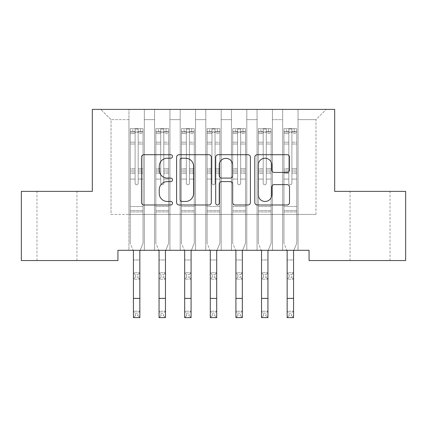 <?xml version="1.0" encoding="UTF-8"?>
<svg xmlns="http://www.w3.org/2000/svg" width="427" height="427" viewBox="0 0 427 427"><rect width="100%" height="100%" fill="white"/><g stroke="black" fill="none" stroke-linecap="round" stroke-linejoin="round"><path stroke-width="0.32" stroke-dasharray="2.13 1.6" d="M172.508 156.458A1.761 1.761 0 0 0 170.747 154.702L144.027 154.702A2.514 2.514 0 0 0 141.513 157.216L141.513 202.483A2.514 2.514 0 0 0 144.027 204.997L170.747 204.997A1.761 1.761 0 0 0 172.508 203.236A1.761 1.761 0 0 0 170.747 201.475L167.293 201.475A8.049 8.049 0 0 1 159.244 193.426L159.244 189.657A8.049 8.049 0 0 1 167.293 181.608L170.747 181.608A1.761 1.761 0 0 0 172.508 179.847A1.761 1.761 0 0 0 170.747 178.086L167.293 178.086A8.049 8.049 0 0 1 159.244 170.042L159.244 166.268A8.049 8.049 0 0 1 167.293 158.22L170.747 158.22A1.761 1.761 0 0 0 172.508 156.458M370.038 191.376L390.022 191.376L370.038 191.376M370.038 260.55L390.022 260.55L370.038 260.55M56.962 191.376L36.978 191.376L56.962 191.376M56.962 260.55L36.978 260.55L56.962 260.55M334.683 109.392L92.317 109.392L92.317 191.376L21.35 191.376L21.35 260.55L117.937 260.55L117.937 250.302L309.063 250.302L309.063 260.55L405.65 260.55L405.65 191.376L334.683 191.376L334.683 109.392M282.674 109.392L326.228 109.392L298.046 109.392L298.046 214.434L315.98 214.434L298.046 214.434L298.046 119.64L315.98 119.64L298.046 119.64L298.046 109.392L298.046 250.302L298.046 109.392L282.674 109.392L282.674 214.434L282.674 119.64L272.426 119.64L282.674 119.64L282.674 109.392L282.674 250.302L298.046 250.302L298.046 214.434L298.046 250.302L282.674 250.302L298.046 250.302L282.674 250.302L282.674 109.392M257.054 109.392L272.426 109.392L272.426 214.434L282.674 214.434L272.426 214.434L272.426 109.392L272.426 250.302L272.426 109.392L246.806 109.392L257.054 109.392L257.054 214.434L257.054 119.64L246.806 119.64L257.054 119.64L257.054 109.392L257.054 250.302L272.426 250.302L272.426 214.434L272.426 250.302L257.054 250.302L272.426 250.302L257.054 250.302L257.054 109.392M231.434 109.392L246.806 109.392L246.806 214.434L257.054 214.434L246.806 214.434L246.806 109.392L246.806 250.302L246.806 109.392L221.186 109.392L231.434 109.392L231.434 214.434L231.434 119.64L221.186 119.64L231.434 119.64L231.434 109.392L231.434 250.302L246.806 250.302L246.806 214.434L246.806 250.302L231.434 250.302L246.806 250.302L231.434 250.302L231.434 109.392M205.814 109.392L221.186 109.392L221.186 214.434L231.434 214.434L221.186 214.434L221.186 109.392L221.186 250.302L221.186 109.392L195.566 109.392L205.814 109.392L205.814 214.434L205.814 119.64L195.566 119.64L205.814 119.64L205.814 109.392L205.814 250.302L221.186 250.302L221.186 214.434L221.186 250.302L205.814 250.302L221.186 250.302L205.814 250.302L205.814 109.392M180.194 109.392L195.566 109.392L195.566 214.434L205.814 214.434L195.566 214.434L195.566 109.392L195.566 250.302L195.566 109.392L169.946 109.392L180.194 109.392L180.194 214.434L180.194 119.64L169.946 119.64L180.194 119.64L180.194 109.392L180.194 250.302L195.566 250.302L195.566 214.434L195.566 250.302L180.194 250.302L195.566 250.302L180.194 250.302L180.194 109.392M154.574 109.392L169.946 109.392L169.946 214.434L180.194 214.434L169.946 214.434L169.946 109.392L169.946 250.302L169.946 109.392L144.326 109.392L154.574 109.392L154.574 214.434L154.574 119.64L144.326 119.64L154.574 119.64L154.574 109.392L154.574 250.302L169.946 250.302L169.946 214.434L169.946 250.302L154.574 250.302L169.946 250.302L154.574 250.302L154.574 109.392M128.954 109.392L144.326 109.392L144.326 214.434L154.574 214.434L144.326 214.434L144.326 109.392L144.326 250.302L144.326 109.392L100.772 109.392L128.954 109.392L128.954 214.434L128.954 119.64L111.02 119.64L128.954 119.64L128.954 109.392L128.954 250.302L144.326 250.302L144.326 214.434L144.326 250.302L128.954 250.302L144.326 250.302L128.954 250.302L128.954 109.392M315.98 214.434L315.98 119.64L326.228 109.392L315.98 119.64L315.98 214.434M111.02 214.434L128.954 214.434L111.02 214.434L111.02 119.64L100.772 109.392L111.02 119.64L111.02 214.434M282.674 214.434L298.046 214.434L282.674 214.434L282.674 250.302L282.674 214.434M257.054 214.434L272.426 214.434L257.054 214.434L257.054 250.302L257.054 214.434M231.434 214.434L246.806 214.434L231.434 214.434L231.434 250.302L231.434 214.434M205.814 214.434L221.186 214.434L205.814 214.434L205.814 250.302L205.814 214.434M180.194 214.434L195.566 214.434L180.194 214.434L180.194 250.302L180.194 214.434M154.574 214.434L169.946 214.434L154.574 214.434L154.574 250.302L154.574 214.434M128.954 214.434L144.326 214.434L128.954 214.434L128.954 250.302L128.954 214.434M211.301 202.483L211.301 157.216A2.514 2.514 0 0 0 208.787 154.702L179.11 154.702A2.514 2.514 0 0 0 176.597 157.216L176.597 202.483A2.514 2.514 0 0 0 179.11 204.997L208.787 204.997A2.514 2.514 0 0 0 211.301 202.483M181.875 158.22A1.761 1.761 0 0 0 180.114 159.981L180.114 199.713A1.761 1.761 0 0 0 181.875 201.475L185.521 201.475A8.049 8.049 0 0 0 193.57 193.426L193.57 166.268A8.049 8.049 0 0 0 185.521 158.22L181.875 158.22M218.213 154.702L247.89 154.702A2.514 2.514 0 0 1 250.403 157.216L250.403 202.483A2.514 2.514 0 0 1 247.89 204.997L235.192 204.997A2.514 2.514 0 0 1 232.678 202.483L232.678 184.122A2.514 2.514 0 0 0 230.158 181.608L221.736 181.608A2.514 2.514 0 0 0 219.222 184.122L219.222 203.236A1.761 1.761 0 0 1 217.46 204.997A1.761 1.761 0 0 1 215.699 203.236L215.699 157.216A2.514 2.514 0 0 1 218.213 154.702M232.678 165.073A6.725 6.725 0 0 0 225.947 158.348A6.725 6.725 0 0 0 219.222 165.073L219.222 175.572A2.514 2.514 0 0 0 221.736 178.086L230.158 178.086A2.514 2.514 0 0 0 232.678 175.572L232.678 165.073M274.294 172.428L286.992 172.428A2.514 2.514 0 0 0 289.511 169.914L289.511 157.216A2.514 2.514 0 0 0 286.992 154.702L257.321 154.702A2.514 2.514 0 0 0 254.807 157.216L254.807 202.483A2.514 2.514 0 0 0 257.321 204.997L286.992 204.997A2.514 2.514 0 0 0 289.511 202.483L289.511 187.143A2.514 2.514 0 0 0 286.992 184.624L274.294 184.624A2.514 2.514 0 0 0 271.78 187.143L271.78 194.749A6.725 6.725 0 0 1 265.055 201.475A6.725 6.725 0 0 1 258.324 194.749L258.324 164.95A6.725 6.725 0 0 1 265.055 158.22A6.725 6.725 0 0 1 271.78 164.95L271.78 169.914A2.514 2.514 0 0 0 274.294 172.428M135.103 183.231A1.537 1.537 0 0 0 136.64 184.768A1.537 1.537 0 0 1 135.103 183.231L135.103 179.078L135.103 183.231A1.537 1.537 0 0 0 136.64 184.768A1.537 1.537 0 0 0 138.177 183.231A1.537 1.537 0 0 1 136.64 184.768A1.537 1.537 0 0 0 138.177 183.231L138.177 179.078L138.177 183.231A1.537 1.537 0 0 1 136.64 184.768A1.537 1.537 0 0 1 135.103 183.231L135.103 171.825L135.103 183.231M135.359 313.124L137.921 313.124L137.921 315.686L135.359 315.686L135.359 313.124L133.438 311.203L139.842 311.203L133.438 311.203L133.438 251.108L130.235 243.182L130.235 179.078L130.235 206.545L130.235 179.078L135.103 179.078L130.235 179.078L135.103 179.078L130.235 179.078L130.235 170.069L135.103 170.069L135.103 179.078L135.103 170.069L130.235 170.069L130.235 168.617L135.103 168.617L130.235 168.617L130.235 144.022L135.103 144.022L130.235 144.022L130.235 133.55L135.103 133.55L130.235 133.55L130.235 131.991L130.235 179.078L130.235 173.277L135.103 173.277L130.235 173.277L130.235 171.825L135.103 171.825L130.235 171.825L130.235 142.191L135.103 142.191L135.103 171.825L135.103 142.191L130.235 142.191L130.235 131.724L135.103 131.724L135.103 142.191L135.103 128.975L135.103 132.664L135.103 128.975L138.177 128.975L138.177 132.664C137.152 131.772 136.128 131.772 135.103 132.664L135.103 170.069L135.103 132.664C136.128 131.772 137.152 131.772 138.177 132.664L138.177 171.825L138.177 128.975L135.103 128.975L135.103 131.724L130.235 131.724L130.235 128.66L132.797 128.66L132.797 131.991L130.235 131.991L130.235 128.66L130.235 131.991L140.483 131.991L132.797 131.991L132.797 128.66L142.981 128.66L140.483 128.66L140.483 131.991L143.045 131.991L143.045 128.66L130.235 128.66L130.235 243.182L130.235 206.545L130.235 243.182L133.438 251.108L133.438 272.773L139.842 272.773L133.438 272.773L133.438 279.178L139.842 279.178L139.842 259.963L139.842 272.773L137.921 274.694L137.921 277.256L135.359 277.256L135.359 274.694L137.921 274.694M140.168 250.302L143.045 243.182L143.045 179.078L143.045 243.182L139.842 251.108L143.045 243.182L143.045 179.078L138.177 179.078L143.045 179.078L138.177 179.078L143.045 179.078L143.045 173.277L138.177 173.277L143.045 173.277L143.045 171.825L138.177 171.825L143.045 171.825L143.045 142.191L138.177 142.191L143.045 142.191L143.045 131.724L138.177 131.724L143.045 131.724L143.045 128.66L143.045 179.078L143.045 170.069L138.177 170.069L143.045 170.069L143.045 168.617L138.177 168.617L143.045 168.617L143.045 144.022L138.177 144.022L138.177 183.231L138.177 144.022L143.045 144.022L143.045 133.55L138.177 133.55L138.177 144.022L138.177 133.55L143.045 133.55L143.045 131.991L130.299 131.991L142.981 131.991L140.483 131.991L140.483 128.66L143.045 128.66L143.045 243.182L139.842 251.108L139.842 259.963L133.438 259.963L139.842 259.963M143.045 211.925L130.235 211.925L143.045 211.925M135.359 277.256L133.438 279.178L139.842 279.178L139.842 272.773M133.438 279.178L133.438 259.963M139.842 279.178L137.921 277.256M135.359 274.694L133.438 272.773M133.438 251.108L133.112 250.302M139.842 251.108L139.842 311.203L137.921 313.124M133.438 311.203L133.438 317.608L139.842 317.608L139.842 311.203M139.842 317.608L137.921 315.686M135.359 315.686L133.438 317.608M160.723 183.231A1.537 1.537 0 0 0 162.26 184.768A1.537 1.537 0 0 1 160.723 183.231L160.723 179.078L160.723 183.231A1.537 1.537 0 0 0 162.26 184.768A1.537 1.537 0 0 0 163.797 183.231A1.537 1.537 0 0 1 162.26 184.768A1.537 1.537 0 0 0 163.797 183.231L163.797 179.078L163.797 183.231A1.537 1.537 0 0 1 162.26 184.768A1.537 1.537 0 0 1 160.723 183.231L160.723 171.825L160.723 183.231M160.979 313.124L163.541 313.124L163.541 315.686L160.979 315.686L160.979 313.124L159.057 311.203L165.462 311.203L159.057 311.203L159.057 251.108L155.855 243.182L155.855 179.078L155.855 206.545L155.855 179.078L160.723 179.078L155.855 179.078L160.723 179.078L155.855 179.078L155.855 170.069L160.723 170.069L160.723 179.078L160.723 170.069L155.855 170.069L155.855 168.617L160.723 168.617L155.855 168.617L155.855 144.022L160.723 144.022L155.855 144.022L155.855 133.55L160.723 133.55L155.855 133.55L155.855 131.991L155.855 179.078L155.855 173.277L160.723 173.277L155.855 173.277L155.855 171.825L160.723 171.825L155.855 171.825L155.855 142.191L160.723 142.191L160.723 171.825L160.723 142.191L155.855 142.191L155.855 131.724L160.723 131.724L160.723 142.191L160.723 128.975L160.723 132.664L160.723 128.975L163.797 128.975L163.797 132.664C162.772 131.772 161.748 131.772 160.723 132.664L160.723 170.069L160.723 132.664C161.748 131.772 162.772 131.772 163.797 132.664L163.797 171.825L163.797 128.975L160.723 128.975L160.723 131.724L155.855 131.724L155.855 128.66L158.417 128.66L158.417 131.991L155.855 131.991L155.855 128.66L155.855 131.991L166.103 131.991L158.417 131.991L158.417 128.66L168.601 128.66L166.103 128.66L166.103 131.991L168.665 131.991L168.665 128.66L155.855 128.66L155.855 243.182L155.855 206.545L155.855 243.182L159.057 251.108L159.057 272.773L165.462 272.773L159.057 272.773L159.057 279.178L165.462 279.178L165.462 259.963L165.462 272.773L163.541 274.694L163.541 277.256L160.979 277.256L160.979 274.694L163.541 274.694M165.788 250.302L168.665 243.182L168.665 179.078L168.665 243.182L165.462 251.108L168.665 243.182L168.665 179.078L163.797 179.078L168.665 179.078L163.797 179.078L168.665 179.078L168.665 173.277L163.797 173.277L168.665 173.277L168.665 171.825L163.797 171.825L168.665 171.825L168.665 142.191L163.797 142.191L168.665 142.191L168.665 131.724L163.797 131.724L168.665 131.724L168.665 128.66L168.665 179.078L168.665 170.069L163.797 170.069L168.665 170.069L168.665 168.617L163.797 168.617L168.665 168.617L168.665 144.022L163.797 144.022L163.797 183.231L163.797 144.022L168.665 144.022L168.665 133.55L163.797 133.55L163.797 144.022L163.797 133.55L168.665 133.55L168.665 131.991L155.919 131.991L168.601 131.991L166.103 131.991L166.103 128.66L168.665 128.66L168.665 243.182L165.462 251.108L165.462 259.963L159.057 259.963L165.462 259.963M168.665 211.925L155.855 211.925L168.665 211.925M160.979 277.256L159.057 279.178L165.462 279.178L165.462 272.773M159.057 279.178L159.057 259.963M165.462 279.178L163.541 277.256M160.979 274.694L159.057 272.773M186.343 183.231A1.537 1.537 0 0 0 187.88 184.768A1.537 1.537 0 0 1 186.343 183.231L186.343 179.078L186.343 183.231A1.537 1.537 0 0 0 187.88 184.768A1.537 1.537 0 0 0 189.417 183.231A1.537 1.537 0 0 1 187.88 184.768A1.537 1.537 0 0 0 189.417 183.231L189.417 179.078L189.417 183.231A1.537 1.537 0 0 1 187.88 184.768A1.537 1.537 0 0 1 186.343 183.231L186.343 171.825L186.343 183.231M186.599 313.124L189.161 313.124L189.161 315.686L186.599 315.686L186.599 313.124L184.677 311.203L191.082 311.203L184.677 311.203L184.677 251.108L181.475 243.182L181.475 179.078L181.475 206.545L181.475 179.078L186.343 179.078L181.475 179.078L186.343 179.078L181.475 179.078L181.475 170.069L186.343 170.069L186.343 179.078L186.343 170.069L181.475 170.069L181.475 168.617L186.343 168.617L181.475 168.617L181.475 144.022L186.343 144.022L181.475 144.022L181.475 133.55L186.343 133.55L181.475 133.55L181.475 131.991L181.475 179.078L181.475 173.277L186.343 173.277L181.475 173.277L181.475 171.825L186.343 171.825L181.475 171.825L181.475 142.191L186.343 142.191L186.343 171.825L186.343 142.191L181.475 142.191L181.475 131.724L186.343 131.724L186.343 142.191L186.343 128.975L186.343 132.664L186.343 128.975L189.417 128.975L189.417 132.664C188.392 131.772 187.368 131.772 186.343 132.664L186.343 170.069L186.343 132.664C187.368 131.772 188.392 131.772 189.417 132.664L189.417 171.825L189.417 128.975L186.343 128.975L186.343 131.724L181.475 131.724L181.475 128.66L184.037 128.66L184.037 131.991L181.475 131.991L181.475 128.66L181.475 131.991L191.723 131.991L184.037 131.991L184.037 128.66L194.221 128.66L191.723 128.66L191.723 131.991L194.285 131.991L194.285 128.66L181.475 128.66L181.475 243.182L181.475 206.545L181.475 243.182L184.677 251.108L184.677 272.773L191.082 272.773L184.677 272.773L184.677 279.178L191.082 279.178L191.082 259.963L191.082 272.773L189.161 274.694L189.161 277.256L186.599 277.256L186.599 274.694L189.161 274.694M191.408 250.302L194.285 243.182L194.285 179.078L194.285 243.182L191.082 251.108L194.285 243.182L194.285 179.078L189.417 179.078L194.285 179.078L189.417 179.078L194.285 179.078L194.285 173.277L189.417 173.277L194.285 173.277L194.285 171.825L189.417 171.825L194.285 171.825L194.285 142.191L189.417 142.191L194.285 142.191L194.285 131.724L189.417 131.724L194.285 131.724L194.285 128.66L194.285 179.078L194.285 170.069L189.417 170.069L194.285 170.069L194.285 168.617L189.417 168.617L194.285 168.617L194.285 144.022L189.417 144.022L189.417 183.231L189.417 144.022L194.285 144.022L194.285 133.55L189.417 133.55L189.417 144.022L189.417 133.55L194.285 133.55L194.285 131.991L181.539 131.991L194.221 131.991L191.723 131.991L191.723 128.66L194.285 128.66L194.285 243.182L191.082 251.108L191.082 259.963L184.677 259.963L191.082 259.963M194.285 211.925L181.475 211.925L194.285 211.925M186.599 277.256L184.677 279.178L191.082 279.178L191.082 272.773M184.677 279.178L184.677 259.963M191.082 279.178L189.161 277.256M186.599 274.694L184.677 272.773M159.057 251.108L158.732 250.302M165.462 251.108L165.462 311.203L163.541 313.124M159.057 311.203L159.057 317.608L165.462 317.608L165.462 311.203M165.462 317.608L163.541 315.686M160.979 315.686L159.057 317.608M184.677 251.108L184.352 250.302M191.082 251.108L191.082 311.203L189.161 313.124M184.677 311.203L184.677 317.608L191.082 317.608L191.082 311.203M191.082 317.608L189.161 315.686M186.599 315.686L184.677 317.608M211.963 183.231A1.537 1.537 0 0 0 213.5 184.768A1.537 1.537 0 0 1 211.963 183.231L211.963 179.078L211.963 183.231A1.537 1.537 0 0 0 213.5 184.768A1.537 1.537 0 0 0 215.037 183.231A1.537 1.537 0 0 1 213.5 184.768A1.537 1.537 0 0 0 215.037 183.231L215.037 179.078L215.037 183.231A1.537 1.537 0 0 1 213.5 184.768A1.537 1.537 0 0 1 211.963 183.231L211.963 171.825L211.963 183.231M212.219 313.124L214.781 313.124L214.781 315.686L212.219 315.686L212.219 313.124L210.297 311.203L216.702 311.203L210.297 311.203L210.297 251.108L207.095 243.182L207.095 179.078L207.095 206.545L207.095 179.078L211.963 179.078L207.095 179.078L211.963 179.078L207.095 179.078L207.095 170.069L211.963 170.069L211.963 179.078L211.963 170.069L207.095 170.069L207.095 168.617L211.963 168.617L207.095 168.617L207.095 144.022L211.963 144.022L207.095 144.022L207.095 133.55L211.963 133.55L207.095 133.55L207.095 131.991L207.095 179.078L207.095 173.277L211.963 173.277L207.095 173.277L207.095 171.825L211.963 171.825L207.095 171.825L207.095 142.191L211.963 142.191L211.963 171.825L211.963 142.191L207.095 142.191L207.095 131.724L211.963 131.724L211.963 142.191L211.963 128.975L211.963 132.664L211.963 128.975L215.037 128.975L215.037 132.664C214.012 131.772 212.988 131.772 211.963 132.664L211.963 170.069L211.963 132.664C212.988 131.772 214.012 131.772 215.037 132.664L215.037 171.825L215.037 128.975L211.963 128.975L211.963 131.724L207.095 131.724L207.095 128.66L209.657 128.66L209.657 131.991L207.095 131.991L207.095 128.66L207.095 131.991L217.343 131.991L209.657 131.991L209.657 128.66L219.841 128.66L217.343 128.66L217.343 131.991L219.905 131.991L219.905 128.66L207.095 128.66L207.095 243.182L207.095 206.545L207.095 243.182L210.297 251.108L210.297 272.773L216.702 272.773L210.297 272.773L210.297 279.178L216.702 279.178L216.702 259.963L216.702 272.773L214.781 274.694L214.781 277.256L212.219 277.256L212.219 274.694L214.781 274.694M217.028 250.302L219.905 243.182L219.905 179.078L219.905 243.182L216.702 251.108L219.905 243.182L219.905 179.078L215.037 179.078L219.905 179.078L215.037 179.078L219.905 179.078L219.905 173.277L215.037 173.277L219.905 173.277L219.905 171.825L215.037 171.825L219.905 171.825L219.905 142.191L215.037 142.191L219.905 142.191L219.905 131.724L215.037 131.724L219.905 131.724L219.905 128.66L219.905 179.078L219.905 170.069L215.037 170.069L219.905 170.069L219.905 168.617L215.037 168.617L219.905 168.617L219.905 144.022L215.037 144.022L215.037 183.231L215.037 144.022L219.905 144.022L219.905 133.55L215.037 133.55L215.037 144.022L215.037 133.55L219.905 133.55L219.905 131.991L207.159 131.991L219.841 131.991L217.343 131.991L217.343 128.66L219.905 128.66L219.905 243.182L216.702 251.108L216.702 259.963L210.297 259.963L216.702 259.963M219.905 211.925L207.095 211.925L219.905 211.925M212.219 277.256L210.297 279.178L216.702 279.178L216.702 272.773M210.297 279.178L210.297 259.963M216.702 279.178L214.781 277.256M212.219 274.694L210.297 272.773M237.583 183.231A1.537 1.537 0 0 0 239.12 184.768A1.537 1.537 0 0 1 237.583 183.231L237.583 179.078L237.583 183.231A1.537 1.537 0 0 0 239.12 184.768A1.537 1.537 0 0 0 240.657 183.231A1.537 1.537 0 0 1 239.12 184.768A1.537 1.537 0 0 0 240.657 183.231L240.657 179.078L240.657 183.231A1.537 1.537 0 0 1 239.12 184.768A1.537 1.537 0 0 1 237.583 183.231L237.583 171.825L237.583 183.231M237.839 313.124L240.401 313.124L240.401 315.686L237.839 315.686L237.839 313.124L235.917 311.203L242.322 311.203L235.917 311.203L235.917 251.108L232.715 243.182L232.715 179.078L232.715 206.545L232.715 179.078L237.583 179.078L232.715 179.078L237.583 179.078L232.715 179.078L232.715 170.069L237.583 170.069L237.583 179.078L237.583 170.069L232.715 170.069L232.715 168.617L237.583 168.617L232.715 168.617L232.715 144.022L237.583 144.022L232.715 144.022L232.715 133.55L237.583 133.55L232.715 133.55L232.715 131.991L232.715 179.078L232.715 173.277L237.583 173.277L232.715 173.277L232.715 171.825L237.583 171.825L232.715 171.825L232.715 142.191L237.583 142.191L237.583 171.825L237.583 142.191L232.715 142.191L232.715 131.724L237.583 131.724L237.583 142.191L237.583 128.975L237.583 132.664L237.583 128.975L240.657 128.975L240.657 132.664C239.632 131.772 238.608 131.772 237.583 132.664L237.583 170.069L237.583 132.664C238.608 131.772 239.632 131.772 240.657 132.664L240.657 171.825L240.657 128.975L237.583 128.975L237.583 131.724L232.715 131.724L232.715 128.66L235.277 128.66L235.277 131.991L232.715 131.991L232.715 128.66L232.715 131.991L242.963 131.991L235.277 131.991L235.277 128.66L245.461 128.66L242.963 128.66L242.963 131.991L245.525 131.991L245.525 128.66L232.715 128.66L232.715 243.182L232.715 206.545L232.715 243.182L235.917 251.108L235.917 272.773L242.322 272.773L235.917 272.773L235.917 279.178L242.322 279.178L242.322 259.963L242.322 272.773L240.401 274.694L240.401 277.256L237.839 277.256L237.839 274.694L240.401 274.694M242.648 250.302L245.525 243.182L245.525 179.078L245.525 243.182L242.322 251.108L245.525 243.182L245.525 179.078L240.657 179.078L245.525 179.078L240.657 179.078L245.525 179.078L245.525 173.277L240.657 173.277L245.525 173.277L245.525 171.825L240.657 171.825L245.525 171.825L245.525 142.191L240.657 142.191L245.525 142.191L245.525 131.724L240.657 131.724L245.525 131.724L245.525 128.66L245.525 179.078L245.525 170.069L240.657 170.069L245.525 170.069L245.525 168.617L240.657 168.617L245.525 168.617L245.525 144.022L240.657 144.022L240.657 183.231L240.657 144.022L245.525 144.022L245.525 133.55L240.657 133.55L240.657 144.022L240.657 133.55L245.525 133.55L245.525 131.991L232.779 131.991L245.461 131.991L242.963 131.991L242.963 128.66L245.525 128.66L245.525 243.182L242.322 251.108L242.322 259.963L235.917 259.963L242.322 259.963M245.525 211.925L232.715 211.925L245.525 211.925M237.839 277.256L235.917 279.178L242.322 279.178L242.322 272.773M235.917 279.178L235.917 259.963M242.322 279.178L240.401 277.256M237.839 274.694L235.917 272.773M210.297 251.108L209.972 250.302M216.702 251.108L216.702 311.203L214.781 313.124M210.297 311.203L210.297 317.608L216.702 317.608L216.702 311.203M216.702 317.608L214.781 315.686M212.219 315.686L210.297 317.608M235.917 251.108L235.592 250.302M242.322 251.108L242.322 311.203L240.401 313.124M235.917 311.203L235.917 317.608L242.322 317.608L242.322 311.203M242.322 317.608L240.401 315.686M237.839 315.686L235.917 317.608M263.203 183.231A1.537 1.537 0 0 0 264.74 184.768A1.537 1.537 0 0 1 263.203 183.231L263.203 179.078L263.203 183.231A1.537 1.537 0 0 0 264.74 184.768A1.537 1.537 0 0 0 266.277 183.231A1.537 1.537 0 0 1 264.74 184.768A1.537 1.537 0 0 0 266.277 183.231L266.277 179.078L266.277 183.231A1.537 1.537 0 0 1 264.74 184.768A1.537 1.537 0 0 1 263.203 183.231L263.203 171.825L263.203 183.231M263.459 313.124L266.021 313.124L266.021 315.686L263.459 315.686L263.459 313.124L261.537 311.203L267.942 311.203L261.537 311.203L261.537 251.108L258.335 243.182L258.335 179.078L258.335 206.545L258.335 179.078L263.203 179.078L258.335 179.078L263.203 179.078L258.335 179.078L258.335 170.069L263.203 170.069L263.203 179.078L263.203 170.069L258.335 170.069L258.335 168.617L263.203 168.617L258.335 168.617L258.335 144.022L263.203 144.022L258.335 144.022L258.335 133.55L263.203 133.55L258.335 133.55L258.335 131.991L258.335 179.078L258.335 173.277L263.203 173.277L258.335 173.277L258.335 171.825L263.203 171.825L258.335 171.825L258.335 142.191L263.203 142.191L263.203 171.825L263.203 142.191L258.335 142.191L258.335 131.724L263.203 131.724L263.203 142.191L263.203 128.975L263.203 132.664L263.203 128.975L266.277 128.975L266.277 132.664C265.252 131.772 264.228 131.772 263.203 132.664L263.203 170.069L263.203 132.664C264.228 131.772 265.252 131.772 266.277 132.664L266.277 171.825L266.277 128.975L263.203 128.975L263.203 131.724L258.335 131.724L258.335 128.66L260.897 128.66L260.897 131.991L258.335 131.991L258.335 128.66L258.335 131.991L268.583 131.991L260.897 131.991L260.897 128.66L271.081 128.66L268.583 128.66L268.583 131.991L271.145 131.991L271.145 128.66L258.335 128.66L258.335 243.182L258.335 206.545L258.335 243.182L261.537 251.108L261.537 272.773L267.942 272.773L261.537 272.773L261.537 279.178L267.942 279.178L267.942 259.963L267.942 272.773L266.021 274.694L266.021 277.256L263.459 277.256L263.459 274.694L266.021 274.694M268.268 250.302L271.145 243.182L271.145 179.078L271.145 243.182L267.942 251.108L271.145 243.182L271.145 179.078L266.277 179.078L271.145 179.078L266.277 179.078L271.145 179.078L271.145 173.277L266.277 173.277L271.145 173.277L271.145 171.825L266.277 171.825L271.145 171.825L271.145 142.191L266.277 142.191L271.145 142.191L271.145 131.724L266.277 131.724L271.145 131.724L271.145 128.66L271.145 179.078L271.145 170.069L266.277 170.069L271.145 170.069L271.145 168.617L266.277 168.617L271.145 168.617L271.145 144.022L266.277 144.022L266.277 183.231L266.277 144.022L271.145 144.022L271.145 133.55L266.277 133.55L266.277 144.022L266.277 133.55L271.145 133.55L271.145 131.991L258.399 131.991L271.081 131.991L268.583 131.991L268.583 128.66L271.145 128.66L271.145 243.182L267.942 251.108L267.942 259.963L261.537 259.963L267.942 259.963M271.145 211.925L258.335 211.925L271.145 211.925M263.459 277.256L261.537 279.178L267.942 279.178L267.942 272.773M261.537 279.178L261.537 259.963M267.942 279.178L266.021 277.256M263.459 274.694L261.537 272.773M261.537 251.108L261.212 250.302M267.942 251.108L267.942 311.203L266.021 313.124M261.537 311.203L261.537 317.608L267.942 317.608L267.942 311.203M267.942 317.608L266.021 315.686M263.459 315.686L261.537 317.608M288.823 183.231A1.537 1.537 0 0 0 290.36 184.768A1.537 1.537 0 0 1 288.823 183.231L288.823 179.078L288.823 183.231A1.537 1.537 0 0 0 290.36 184.768A1.537 1.537 0 0 0 291.897 183.231A1.537 1.537 0 0 1 290.36 184.768A1.537 1.537 0 0 0 291.897 183.231L291.897 179.078L291.897 183.231A1.537 1.537 0 0 1 290.36 184.768A1.537 1.537 0 0 1 288.823 183.231L288.823 171.825L288.823 183.231M289.079 313.124L291.641 313.124L291.641 315.686L289.079 315.686L289.079 313.124L287.157 311.203L293.562 311.203L287.157 311.203L287.157 251.108L283.955 243.182L283.955 179.078L283.955 206.545L283.955 179.078L288.823 179.078L283.955 179.078L288.823 179.078L283.955 179.078L283.955 170.069L288.823 170.069L288.823 179.078L288.823 170.069L283.955 170.069L283.955 168.617L288.823 168.617L283.955 168.617L283.955 144.022L288.823 144.022L283.955 144.022L283.955 133.55L288.823 133.55L283.955 133.55L283.955 131.991L283.955 179.078L283.955 173.277L288.823 173.277L283.955 173.277L283.955 171.825L288.823 171.825L283.955 171.825L283.955 142.191L288.823 142.191L288.823 171.825L288.823 142.191L283.955 142.191L283.955 131.724L288.823 131.724L288.823 142.191L288.823 128.975L288.823 132.664L288.823 128.975L291.897 128.975L291.897 132.664C290.872 131.772 289.848 131.772 288.823 132.664L288.823 170.069L288.823 132.664C289.848 131.772 290.872 131.772 291.897 132.664L291.897 171.825L291.897 128.975L288.823 128.975L288.823 131.724L283.955 131.724L283.955 128.66L286.517 128.66L286.517 131.991L283.955 131.991L283.955 128.66L283.955 131.991L294.203 131.991L286.517 131.991L286.517 128.66L296.701 128.66L294.203 128.66L294.203 131.991L296.765 131.991L296.765 128.66L283.955 128.66L283.955 243.182L283.955 206.545L283.955 243.182L287.157 251.108L287.157 272.773L293.562 272.773L287.157 272.773L287.157 279.178L293.562 279.178L293.562 259.963L293.562 272.773L291.641 274.694L291.641 277.256L289.079 277.256L289.079 274.694L291.641 274.694M293.888 250.302L296.765 243.182L296.765 179.078L296.765 243.182L293.562 251.108L296.765 243.182L296.765 179.078L291.897 179.078L296.765 179.078L291.897 179.078L296.765 179.078L296.765 173.277L291.897 173.277L296.765 173.277L296.765 171.825L291.897 171.825L296.765 171.825L296.765 142.191L291.897 142.191L296.765 142.191L296.765 131.724L291.897 131.724L296.765 131.724L296.765 128.66L296.765 179.078L296.765 170.069L291.897 170.069L296.765 170.069L296.765 168.617L291.897 168.617L296.765 168.617L296.765 144.022L291.897 144.022L291.897 183.231L291.897 144.022L296.765 144.022L296.765 133.55L291.897 133.55L291.897 144.022L291.897 133.55L296.765 133.55L296.765 131.991L284.019 131.991L296.701 131.991L294.203 131.991L294.203 128.66L296.765 128.66L296.765 243.182L293.562 251.108L293.562 259.963L287.157 259.963L293.562 259.963M296.765 211.925L283.955 211.925L296.765 211.925M289.079 277.256L287.157 279.178L293.562 279.178L293.562 272.773M287.157 279.178L287.157 259.963M293.562 279.178L291.641 277.256M289.079 274.694L287.157 272.773M287.157 251.108L286.832 250.302M293.562 251.108L293.562 311.203L291.641 313.124M287.157 311.203L287.157 317.608L293.562 317.608L293.562 311.203M293.562 317.608L291.641 315.686M289.079 315.686L287.157 317.608M143.045 206.545L130.235 206.545L143.045 206.545M143.045 210.479L130.235 210.479L143.045 210.479M133.438 298.393L139.842 298.393M168.665 206.545L155.855 206.545L168.665 206.545M168.665 210.479L155.855 210.479L168.665 210.479M194.285 206.545L181.475 206.545L194.285 206.545M194.285 210.479L181.475 210.479L194.285 210.479M159.057 298.393L165.462 298.393M184.677 298.393L191.082 298.393M219.905 206.545L207.095 206.545L219.905 206.545M219.905 210.479L207.095 210.479L219.905 210.479M245.525 206.545L232.715 206.545L245.525 206.545M245.525 210.479L232.715 210.479L245.525 210.479M210.297 298.393L216.702 298.393M235.917 298.393L242.322 298.393M271.145 206.545L258.335 206.545L271.145 206.545M271.145 210.479L258.335 210.479L271.145 210.479M261.537 298.393L267.942 298.393M296.765 206.545L283.955 206.545L296.765 206.545M296.765 210.479L283.955 210.479L296.765 210.479M287.157 298.393L293.562 298.393M350.055 260.55L350.055 191.376M36.978 260.55L36.978 191.376M76.945 260.55L76.945 191.376M390.022 260.55L390.022 191.376"/><path stroke-width="0.64" d="M172.508 156.458A1.761 1.761 0 0 0 170.747 154.702L144.027 154.702A2.514 2.514 0 0 0 141.513 157.216L141.513 202.483A2.514 2.514 0 0 0 144.027 204.997L170.747 204.997A1.761 1.761 0 0 0 172.508 203.236A1.761 1.761 0 0 0 170.747 201.475L167.293 201.475A8.049 8.049 0 0 1 159.244 193.426L159.244 189.657A8.049 8.049 0 0 1 167.293 181.608L170.747 181.608A1.761 1.761 0 0 0 172.508 179.847A1.761 1.761 0 0 0 170.747 178.086L167.293 178.086A8.049 8.049 0 0 1 159.244 170.042L159.244 166.268A8.049 8.049 0 0 1 167.293 158.22L170.747 158.22A1.761 1.761 0 0 0 172.508 156.458M286.992 172.428A2.514 2.514 0 0 0 289.511 169.914L289.511 157.216A2.514 2.514 0 0 0 286.992 154.702L257.321 154.702A2.514 2.514 0 0 0 254.807 157.216L254.807 202.483A2.514 2.514 0 0 0 257.321 204.997L286.992 204.997A2.514 2.514 0 0 0 289.511 202.483L289.511 187.143A2.514 2.514 0 0 0 286.992 184.624L274.294 184.624A2.514 2.514 0 0 0 271.78 187.143L271.78 194.749A6.725 6.725 0 0 1 265.055 201.475A6.725 6.725 0 0 1 258.324 194.749L258.324 164.95A6.725 6.725 0 0 1 265.055 158.22A6.725 6.725 0 0 1 271.78 164.95L271.78 169.914A2.514 2.514 0 0 0 274.294 172.428L286.992 172.428M309.063 250.302L117.937 250.302L117.937 260.55L21.35 260.55L21.35 191.376L92.317 191.376L92.317 109.392L334.683 109.392L334.683 191.376L405.65 191.376L405.65 260.55L309.063 260.55L309.063 250.302M211.301 157.216A2.514 2.514 0 0 0 208.787 154.702L179.11 154.702A2.514 2.514 0 0 0 176.597 157.216L176.597 202.483A2.514 2.514 0 0 0 179.11 204.997L208.787 204.997A2.514 2.514 0 0 0 211.301 202.483L211.301 157.216M218.213 154.702L247.89 154.702A2.514 2.514 0 0 1 250.403 157.216L250.403 202.483A2.514 2.514 0 0 1 247.89 204.997L235.192 204.997A2.514 2.514 0 0 1 232.678 202.483L232.678 184.122A2.514 2.514 0 0 0 230.158 181.608L221.736 181.608A2.514 2.514 0 0 0 219.222 184.122L219.222 203.236A1.761 1.761 0 0 1 217.46 204.997A1.761 1.761 0 0 1 215.699 203.236L215.699 157.216A2.514 2.514 0 0 1 218.213 154.702M181.875 158.22A1.761 1.761 0 0 0 180.114 159.981L180.114 199.713A1.761 1.761 0 0 0 181.875 201.475L185.521 201.475A8.049 8.049 0 0 0 193.57 193.426L193.57 166.268A8.049 8.049 0 0 0 185.521 158.22L181.875 158.22M232.678 165.073A6.725 6.725 0 0 0 225.947 158.348A6.725 6.725 0 0 0 219.222 165.073L219.222 175.572A2.514 2.514 0 0 0 221.736 178.086L230.158 178.086A2.514 2.514 0 0 0 232.678 175.572L232.678 165.073M139.842 259.963L139.842 251.108L140.168 250.302M133.438 259.963L133.438 251.108L133.112 250.302M133.438 298.393L139.842 298.393L139.842 317.608L133.438 317.608L133.438 251.108M139.842 298.393L139.842 251.108M165.462 259.963L165.462 251.108L165.788 250.302M159.057 259.963L159.057 251.108L158.732 250.302M191.082 259.963L191.082 251.108L191.408 250.302M184.677 259.963L184.677 251.108L184.352 250.302M159.057 298.393L165.462 298.393L165.462 317.608L159.057 317.608L159.057 251.108M165.462 298.393L165.462 251.108M184.677 298.393L191.082 298.393L191.082 317.608L184.677 317.608L184.677 251.108M191.082 298.393L191.082 251.108M216.702 259.963L216.702 251.108L217.028 250.302M210.297 259.963L210.297 251.108L209.972 250.302M242.322 259.963L242.322 251.108L242.648 250.302M235.917 259.963L235.917 251.108L235.592 250.302M210.297 298.393L216.702 298.393L216.702 317.608L210.297 317.608L210.297 251.108M216.702 298.393L216.702 251.108M235.917 298.393L242.322 298.393L242.322 317.608L235.917 317.608L235.917 251.108M242.322 298.393L242.322 251.108M267.942 259.963L267.942 251.108L268.268 250.302M261.537 259.963L261.537 251.108L261.212 250.302M261.537 298.393L267.942 298.393L267.942 317.608L261.537 317.608L261.537 251.108M267.942 298.393L267.942 251.108M293.562 259.963L293.562 251.108L293.888 250.302M287.157 259.963L287.157 251.108L286.832 250.302M287.157 298.393L293.562 298.393L293.562 317.608L287.157 317.608L287.157 251.108M293.562 298.393L293.562 251.108"/></g></svg>
